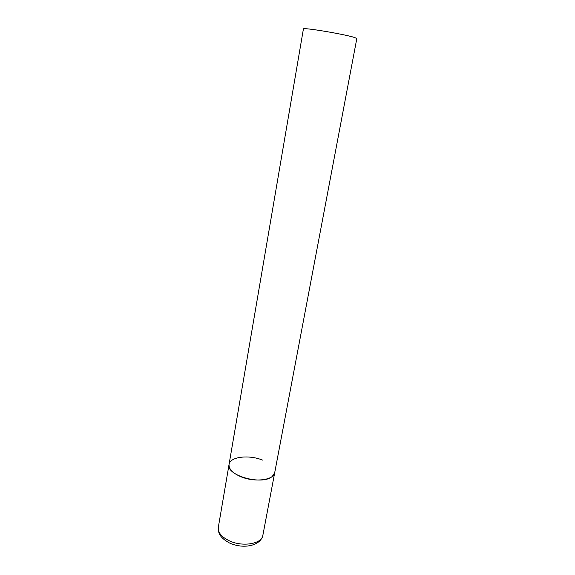 <?xml version="1.0" encoding="UTF-8"?>
<svg xmlns="http://www.w3.org/2000/svg" width="575" height="575" viewBox="0 0 575 575"><rect width="100%" height="100%" fill="white"/><g stroke="black" fill="none" stroke-linecap="round" stroke-linejoin="round"><path stroke-width="0.86" d="M229.058 464.427L303.406 28.987C301.925 27.032 346.265 34.471 355.034 37.677L356.809 38.597L262.847 535.375C261.934 543.828 242.902 547.206 229.518 540.888C221.533 537.036 217.803 532.522 218.313 527.361L229.058 464.427C225.673 475.496 262.574 485.796 272.349 476.337L274.713 472.643C274.009 480.118 254.653 482.641 240.824 476.704C232.58 473.081 228.656 468.992 229.058 464.427C229.935 456.73 248.968 454.48 262.509 460.093M218.313 527.361C217.99 533.392 220.16 537.805 229.554 543.023M262.847 535.375C261.862 539.695 258.599 542.85 253.05 544.856C245.942 547.041 238.417 546.573 230.482 543.447"/></g></svg>
